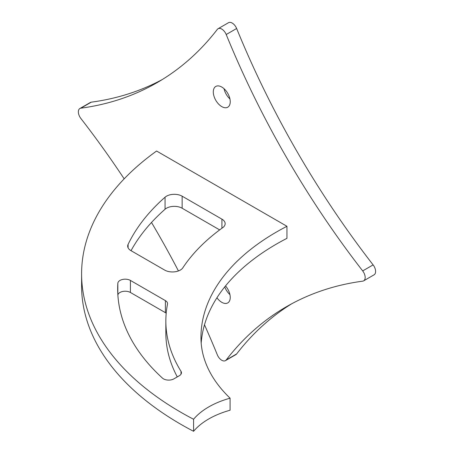 <?xml version="1.0" encoding="UTF-8"?>
<svg xmlns="http://www.w3.org/2000/svg" width="454" height="454" viewBox="0 0 454 454"><rect width="100%" height="100%" fill="white"/><g stroke="black" fill="none" stroke-linecap="round" stroke-linejoin="round"><path stroke-width="0.68" d="M225.524 285.929A11.986 6.918 60 0 1 230.24 297.415A11.986 6.918 60 0 1 227.76 302.903A11.986 6.918 60 0 1 216.933 297.767M229.934 294.629A11.986 6.918 60 0 1 224.753 286.883M230.24 101.719A11.986 6.918 60 0 1 227.76 107.206A11.986 6.918 60 0 1 218.527 103.994A11.986 6.918 60 0 1 213.295 91.935A11.986 6.918 60 0 1 215.775 86.447A11.986 6.918 60 0 1 225.008 89.659A11.986 6.918 60 0 1 230.24 101.719M229.934 98.927A11.986 6.918 60 0 1 224.032 88.706M124.169 178.842A589.979 340.625 -120 0 0 80.846 118.443A7.378 4.256 60 0 1 79.893 108.506A7.378 4.256 60 0 1 80.846 108.188A589.979 340.625 -120 0 0 157.084 82.651A589.979 340.625 -120 0 0 217.33 29.385A7.378 4.256 60 0 1 218.079 28.721L228.51 22.7A7.378 4.256 60 0 1 236.636 28.494A589.979 340.625 -120 0 0 373.12 264.892A7.378 4.256 60 0 1 375.6 271.447A7.378 4.256 60 0 1 374.073 274.823L363.643 280.844A7.378 4.256 60 0 1 362.689 281.168A589.979 340.625 -120 0 0 286.451 306.705A589.979 340.625 -120 0 0 226.206 359.965A7.378 4.256 60 0 1 225.456 360.629A7.378 4.256 60 0 1 217.33 354.841A589.979 340.625 -120 0 0 204.493 324.803M218.079 28.721A7.378 4.256 60 0 1 226.206 34.515A589.979 340.625 -120 0 0 362.689 270.913A7.378 4.256 60 0 1 365.169 277.468A7.378 4.256 60 0 1 363.643 280.844M182.139 196.185L182.139 208.227A11.061 6.384 0 0 0 165.063 209.237L165.063 197.195A11.061 6.384 180 0 1 182.139 196.185L221.921 219.151A11.061 6.384 180 0 1 225.156 223.669A11.061 6.384 180 0 1 222.721 227.664A258.116 149.02 0 0 0 182.809 267.849A11.061 6.384 180 0 1 164.654 270.085L130.928 250.619A11.061 6.384 180 0 1 127.693 246.102A11.061 6.384 180 0 1 128.09 244.405L128.09 247.799M165.063 209.237A289.459 167.117 0 0 0 131.036 250.676M165.063 197.195A289.459 167.117 0 0 0 128.09 244.405M79.893 108.506L90.318 102.485A7.378 4.256 60 0 1 91.271 102.167A589.979 340.625 -120 0 0 162.254 79.558M291.712 303.771A589.979 340.625 -120 0 0 236.636 353.944A7.378 4.256 60 0 1 235.887 354.608L225.456 360.629M166.192 313.215A7.378 4.256 0 0 0 165.392 312.664L165.392 300.622A7.378 4.256 180 0 1 167.549 303.63A7.378 4.256 180 0 1 167.503 304.112A258.116 149.02 0 0 0 165.846 320.984A258.116 149.02 0 0 0 181.01 371.315A7.378 4.256 180 0 1 181.441 372.751A7.378 4.256 180 0 1 179.279 375.759L173.91 378.863A7.378 4.256 180 0 1 162.464 378.125A289.459 167.117 0 0 1 117.677 288.829A289.459 167.117 0 0 1 117.836 283.296A7.378 4.256 180 0 1 122.495 279.477A7.378 4.256 180 0 1 130.417 280.43L130.417 292.472A7.378 4.256 0 0 0 122.756 291.462A7.378 4.256 0 0 0 117.875 295.015M165.846 320.984L165.846 333.026A258.116 149.02 0 0 0 177.287 376.911M182.139 208.227L219.674 229.9M81.595 273.841A339.234 195.856 0 0 1 156.585 151.023L286.951 226.291A258.116 149.02 0 0 0 200.957 337.339A258.116 149.02 0 0 0 200.974 339.149A202.802 117.087 0 0 0 230.082 398.181A78.173 45.133 0 0 0 193.58 419.258L193.58 431.3A339.234 195.856 0 0 1 81.595 285.884L81.595 273.841A339.234 195.856 0 0 0 193.58 419.258M286.951 226.291L286.951 238.333A258.116 149.02 0 0 0 201.179 343.179M230.082 398.181L230.082 410.223A78.173 45.133 0 0 0 193.58 431.3M165.392 300.622L130.417 280.43M165.392 312.664L130.417 292.472M178.445 270.947A589.979 340.625 -120 0 0 151.505 222.471M181.01 374.187L181.01 371.315M117.836 294.357L117.836 283.296M221.921 228.243L221.921 219.151M91.271 102.167L80.846 108.188M236.636 28.494L226.206 34.515M373.12 264.892L362.689 270.913M236.636 353.944L226.206 359.965"/></g></svg>
